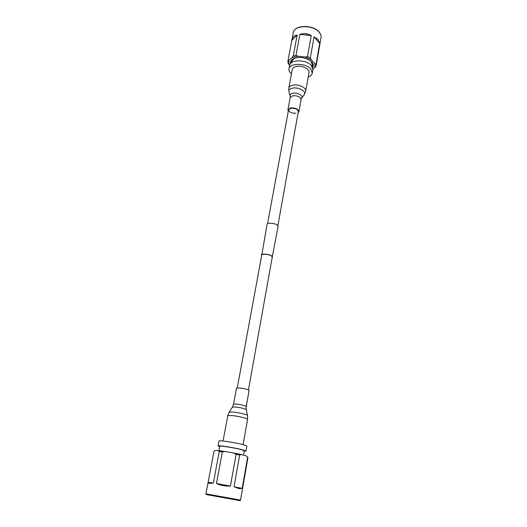 <?xml version="1.0" encoding="UTF-8"?>
<svg xmlns="http://www.w3.org/2000/svg" width="527" height="527" viewBox="0 0 527 527"><rect width="100%" height="100%" fill="white"/><g stroke="black" fill="none" stroke-linecap="round" stroke-linejoin="round"><path stroke-width="0.79" d="M237.282 387.879L261.748 255.167C261.781 253.599 268.915 254.139 271.392 255.905L272.255 257.071L248.461 389.914M261.642 255.753L267.084 224.41C267.156 222.572 274.639 223.04 277.202 225.055L278.078 226.406L272.149 257.663M261.425 255.101C261.458 253.441 269.033 254.014 271.668 255.891L272.578 257.13M239.126 387.905C244.587 388.544 247.907 389.394 249.08 390.448L246.208 406.528C245.002 405.579 241.656 404.762 236.155 404.064L233.547 404.222L236.511 388.162L239.126 387.905M210.925 495.406L238.553 500.406L210.925 495.406M234.028 486.731L239.153 488.667L242.176 488.424L247.618 457.179L246.293 455.895L241.326 454.57L239.653 455.064L234.028 486.731L242.176 488.424M239.653 455.064L236.109 454.327L233.678 452.976L225.088 451.481L222.341 451.929L216.472 483.542C220.661 485.472 225.312 486.309 230.418 486.046L236.109 454.327M222.341 451.929L219.245 451.507L218.415 450.578L215.128 450.466L213.988 451.316L208.086 482.422C207.987 483.384 209.739 483.588 213.349 483.022L219.245 451.507M216.472 483.542L230.418 486.046M208.112 482.31L213.349 483.022M246.293 455.895L247.96 457.456L242.545 488.562M247.947 457.396L247.618 457.179M241.326 454.57L233.678 452.976M225.088 451.481L218.415 450.578M215.128 450.466L214.693 450.756M218.936 450.631L219.752 446.27C219.272 445.414 235.846 448.055 242.038 449.827L244.324 450.737L243.54 455.163M219.673 446.705L218.059 445.961C217.499 444.986 236.399 447.99 243.434 450.012L246.017 451.04L244.245 451.171M218.059 445.961L218.995 440.994C218.448 439.94 237.315 442.897 244.317 444.986L246.893 446.066L246.017 451.04M318.005 39.334L314.039 36.864L310.298 57.911L311.279 59.735L314.882 63.708L316.062 64.287L319.698 43.412L318.005 39.334M289.646 65.394L288.019 62.97L287.907 61.139L292.123 57.601L293.249 56.02L297.175 35.052C294.277 35.447 292.518 37.114 291.892 40.052L287.907 61.139M293.249 56.02L295.99 55.381L298.032 56.237L305.205 57.035L307.478 56.659L311.259 35.592C307.584 33.458 303.789 33.049 299.889 34.367L295.99 55.381M307.478 56.659L310.298 57.911M297.175 35.052L291.833 40.388M311.259 35.592L299.889 34.367M319.698 43.412L314.039 36.864M316.062 64.287L316.068 66.119L312.939 69.38M289.027 64.749L288.783 60.796M292.123 57.601L298.032 56.237M305.205 57.035L311.279 59.735M314.882 63.708L314.902 67.654M290.548 63.583C290.146 61.33 291.339 59.591 294.125 58.365C300.331 56.554 306.022 57.588 311.193 61.468L311.747 62.028C313.453 63.991 313.769 65.855 312.702 67.614M310.943 61.244L312.669 65.467L312.234 66.639M291.326 62.838L291.332 61.587L294.435 58.247M291.813 61.619L291.622 60.704M312.709 64.538L312.208 65.328M308.216 77.028C310.574 76.165 311.938 74.86 312.294 73.134L312.9 69.669L311.345 65.453C306.292 59.327 290.173 59.386 289.633 65.44L288.987 68.899C288.743 70.374 289.31 71.837 290.693 73.293L291.431 73.978M312.294 73.134L310.726 68.938C305.66 62.845 289.514 62.871 288.987 68.899M277.874 225.694L298.308 111.612C297.683 109.188 295.192 108.061 290.832 108.239L288.539 109.833C289.158 112.258 291.642 113.391 295.983 113.219M298.084 112.87L298.921 111.717C298.216 108.99 295.41 107.725 290.502 107.923L287.933 109.721L288.309 111.092M305.706 91.204L309 72.594C309.955 69.004 301.78 65.052 296.22 66.481C293.921 67.041 292.597 68.062 292.261 69.551L288.796 88.134L288.967 91.968C288.592 90.117 289.804 88.852 292.604 88.18C298.565 86.751 306.964 91.56 304.198 94.735L305.706 91.204C306.642 87.739 298.368 83.859 292.768 85.196C290.449 85.717 289.125 86.698 288.796 88.134M233.547 404.222L232.407 407.107L235.246 406.996C241.07 407.733 244.745 408.609 246.261 409.624L247.519 415.474C247.657 414.69 238.5 412.529 232.914 412.035L229.173 412.14L227.776 415.665L231.821 415.539C237.993 416.106 248.098 418.504 247.585 419.261L247.519 415.474M236.669 500.037L209.911 495.228L236.669 500.037M237.249 499.504L205.919 493.845L206.248 494.517L236.768 500.103C241.886 501.177 239.601 500.419 240.536 500.136L237.249 499.504M293.295 32.661C294.026 24.921 313.321 24.598 319.23 32.358C320.706 34.136 321.299 35.915 321.009 37.7C321.312 35.816 320.699 33.959 319.184 32.134C313.209 24.354 294.092 24.703 293.295 32.661L291.892 40.052M288.967 91.968L290.113 96.066C289.837 94.676 290.759 93.734 292.874 93.233C297.386 92.172 303.756 95.782 301.681 98.174L301.088 99.603C300.403 96.81 297.617 95.532 292.735 95.762L290.166 97.614L287.933 109.721M288.539 109.833L267.532 223.81M243.085 444.65L247.585 419.261M223.053 441.007L227.776 415.665M232.407 407.107L229.173 412.14M246.261 409.624L246.208 406.528M208.086 482.422L205.919 493.845M247.96 457.456L240.536 500.136M316.088 66.007L321.009 37.7M292.129 59.913L291.622 62.614M312.511 63.622L312.037 66.323M301.681 98.174L304.198 94.735M290.113 96.066L290.166 97.614M301.088 99.603L298.921 111.717"/></g></svg>
